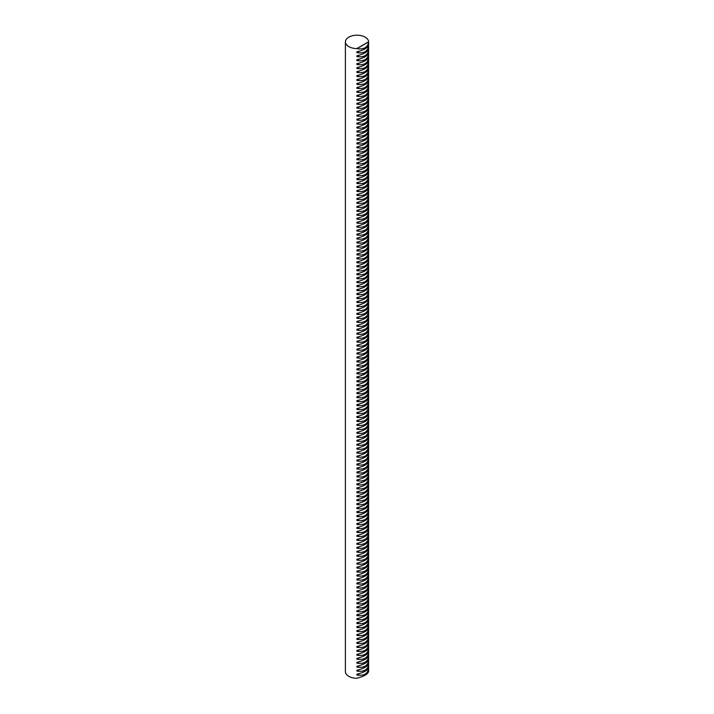 <?xml version="1.0" encoding="UTF-8"?>
<svg xmlns="http://www.w3.org/2000/svg" width="714" height="714" viewBox="0 0 714 714"><rect width="100%" height="100%" fill="white"/><g stroke="black" fill="none" stroke-linecap="round" stroke-linejoin="round"><path stroke-width="1.07" d="M368.335 668.447L368.594 668.295C367.888 673.748 363.988 675.997 356.884 675.06L356.884 674.221C363.988 672.472 367.888 670.223 368.594 667.465L368.594 671.544M368.335 664.484L368.594 664.332C367.888 669.777 363.988 672.035 356.884 671.098L356.884 670.259C363.988 668.509 367.888 666.26 368.594 663.502L368.594 667.465M368.335 660.512L368.594 660.37C367.888 665.814 363.988 668.072 356.884 667.126L356.884 666.296C363.988 664.547 367.888 662.289 368.594 659.54L368.594 663.502M368.594 659.575L368.594 656.407C367.888 661.851 363.988 664.1 356.884 663.163L356.884 662.333C363.988 660.584 367.888 658.326 368.594 655.568L368.335 656.55M368.335 652.587L368.594 652.444C367.888 657.889 363.988 660.138 356.884 659.201L356.884 658.37C363.988 656.612 367.888 654.363 368.594 651.605L368.594 655.568M368.335 648.624L368.594 648.473C367.888 653.926 363.988 656.175 356.884 655.238L356.884 654.399C363.988 652.65 367.888 650.4 368.594 647.643L368.594 651.605M368.335 644.662L368.594 644.51C367.888 649.954 363.988 652.212 356.884 651.275L356.884 650.436C363.988 648.687 367.888 646.438 368.594 643.68L368.594 647.643M368.335 640.69L368.594 640.547C367.888 645.991 363.988 648.25 356.884 647.303L356.884 646.473C363.988 644.724 367.888 642.466 368.594 639.717L368.594 643.68M368.335 636.727L368.594 636.585C367.888 642.029 363.988 644.278 356.884 643.341L356.884 642.511C363.988 640.761 367.888 638.503 368.594 635.746L368.594 639.717M368.335 632.765L368.594 632.622C367.888 638.066 363.988 640.315 356.884 639.378L356.884 638.548C363.988 636.79 367.888 634.541 368.594 631.783L368.594 635.746M368.335 628.802L368.594 628.659C367.888 634.103 363.988 636.352 356.884 635.415L356.884 634.576C363.988 632.827 367.888 630.578 368.594 627.82L368.594 631.783M368.335 624.839L368.594 624.688C367.888 630.141 363.988 632.39 356.884 631.453L356.884 630.614C363.988 628.864 367.888 626.615 368.594 623.857L368.594 627.82M368.335 620.868L368.594 620.725C367.888 626.169 363.988 628.427 356.884 627.481L356.884 626.651C363.988 624.902 367.888 622.644 368.594 619.895L368.594 623.857M368.335 616.905L368.594 616.762C367.888 622.206 363.988 624.464 356.884 623.518L356.884 622.688C363.988 620.939 367.888 618.681 368.594 615.932L368.594 619.895M368.335 612.942L368.594 612.799C367.888 618.244 363.988 620.493 356.884 619.556L356.884 618.726C363.988 616.976 367.888 614.718 368.594 611.96L368.594 615.932M368.335 608.98L368.594 608.837C367.888 614.281 363.988 616.53 356.884 615.593L356.884 614.754C363.988 613.005 367.888 610.756 368.594 607.998L368.594 611.96M368.335 605.017L368.594 604.865C367.888 610.318 363.988 612.567 356.884 611.63L356.884 610.791C363.988 609.042 367.888 606.793 368.594 604.035L368.594 607.998M368.335 601.054L368.594 600.902C367.888 606.347 363.988 608.605 356.884 607.668L356.884 606.829C363.988 605.079 367.888 602.83 368.594 600.072L368.594 604.035M368.335 597.082L368.594 596.94C367.888 602.384 363.988 604.642 356.884 603.696L356.884 602.866C363.988 601.117 367.888 598.859 368.594 596.11L368.594 600.072M368.335 593.12L368.594 592.977C367.888 598.421 363.988 600.67 356.884 599.733L356.884 598.903C363.988 597.154 367.888 594.896 368.594 592.138L368.594 596.11M368.335 589.157L368.594 589.014C367.888 594.459 363.988 596.708 356.884 595.771L356.884 594.941C363.988 593.182 367.888 590.933 368.594 588.175L368.594 592.138M368.335 585.194L368.594 585.043C367.888 590.496 363.988 592.745 356.884 591.808L356.884 590.969C363.988 589.22 367.888 586.97 368.594 584.213L368.594 588.175M368.335 581.232L368.594 581.08C367.888 586.524 363.988 588.782 356.884 587.845L356.884 587.006C363.988 585.257 367.888 583.008 368.594 580.25L368.594 584.213M368.335 577.26L368.594 577.117C367.888 582.562 363.988 584.82 356.884 583.874L356.884 583.043C363.988 581.294 367.888 579.036 368.594 576.287L368.594 580.25M368.335 573.297L368.594 573.155C367.888 578.599 363.988 580.848 356.884 579.911L356.884 579.081C363.988 577.331 367.888 575.073 368.594 572.316L368.594 576.287M368.335 569.335L368.594 569.192C367.888 574.636 363.988 576.885 356.884 575.948L356.884 575.118C363.988 573.36 367.888 571.111 368.594 568.353L368.594 572.316M368.335 565.372L368.594 565.229C367.888 570.673 363.988 572.923 356.884 571.985L356.884 571.146C363.988 569.397 367.888 567.148 368.594 564.39L368.594 568.353M368.335 561.409L368.594 561.258C367.888 566.711 363.988 568.96 356.884 568.023L356.884 567.184C363.988 565.434 367.888 563.185 368.594 560.428L368.594 564.39M368.335 557.438L368.594 557.295C367.888 562.739 363.988 564.997 356.884 564.051L356.884 563.221C363.988 561.472 367.888 559.214 368.594 556.465L368.594 560.428M368.335 553.475L368.594 553.332C367.888 558.776 363.988 561.034 356.884 560.088L356.884 559.258C363.988 557.509 367.888 555.251 368.594 552.502L368.594 556.465M368.335 549.512L368.594 549.369C367.888 554.814 363.988 557.063 356.884 556.126L356.884 555.296C363.988 553.546 367.888 551.288 368.594 548.53L368.594 552.502M368.335 545.55L368.594 545.407C367.888 550.851 363.988 553.1 356.884 552.163L356.884 551.324C363.988 549.575 367.888 547.326 368.594 544.568L368.594 548.53M368.335 541.587L368.594 541.435C367.888 546.888 363.988 549.137 356.884 548.2L356.884 547.361C363.988 545.612 367.888 543.363 368.594 540.605L368.594 544.568M368.335 537.624L368.594 537.472C367.888 542.917 363.988 545.175 356.884 544.238L356.884 543.399C363.988 541.649 367.888 539.4 368.594 536.642L368.594 540.605M368.335 533.653L368.594 533.51C367.888 538.954 363.988 541.212 356.884 540.266L356.884 539.436C363.988 537.687 367.888 535.429 368.594 532.68L368.594 536.642M368.335 529.69L368.594 529.547C367.888 534.991 363.988 537.24 356.884 536.303L356.884 535.473C363.988 533.724 367.888 531.466 368.594 528.708L368.594 532.68M368.335 525.727L368.594 525.584C367.888 531.029 363.988 533.278 356.884 532.341L356.884 531.511C363.988 529.752 367.888 527.503 368.594 524.745L368.594 528.708M368.335 521.764L368.594 521.613C367.888 527.066 363.988 529.315 356.884 528.378L356.884 527.539C363.988 525.79 367.888 523.54 368.594 520.783L368.594 524.745M368.335 517.802L368.594 517.65C367.888 523.094 363.988 525.352 356.884 524.415L356.884 523.576C363.988 521.827 367.888 519.578 368.594 516.82L368.594 520.783M368.335 513.83L368.594 513.687C367.888 519.132 363.988 521.39 356.884 520.444L356.884 519.614C363.988 517.864 367.888 515.606 368.594 512.857L368.594 516.82M368.594 512.893L368.594 509.725C367.888 515.169 363.988 517.418 356.884 516.481L356.884 515.651C363.988 513.901 367.888 511.643 368.594 508.886L368.335 509.867M368.335 505.905L368.594 505.762C367.888 511.206 363.988 513.455 356.884 512.518L356.884 511.688C363.988 509.93 367.888 507.681 368.594 504.923L368.594 508.886M368.335 501.942L368.594 501.799C367.888 507.243 363.988 509.493 356.884 508.555L356.884 507.716C363.988 505.967 367.888 503.718 368.594 500.96L368.594 504.923M368.335 497.979L368.594 497.828C367.888 503.281 363.988 505.53 356.884 504.593L356.884 503.754C363.988 502.004 367.888 499.755 368.594 496.998L368.594 500.96M368.335 494.008L368.594 493.865C367.888 499.309 363.988 501.567 356.884 500.621L356.884 499.791C363.988 498.042 367.888 495.784 368.594 493.035L368.594 496.998M368.335 490.045L368.594 489.902C367.888 495.346 363.988 497.604 356.884 496.658L356.884 495.828C363.988 494.079 367.888 491.821 368.594 489.072L368.594 493.035M368.594 489.108L368.594 485.939C367.888 491.384 363.988 493.633 356.884 492.696L356.884 491.866C363.988 490.116 367.888 487.858 368.594 485.101L368.335 486.082M368.335 482.12L368.594 481.977C367.888 487.421 363.988 489.67 356.884 488.733L356.884 487.894C363.988 486.145 367.888 483.896 368.594 481.138L368.594 485.101M368.335 478.157L368.594 478.005C367.888 483.458 363.988 485.707 356.884 484.77L356.884 483.931C363.988 482.182 367.888 479.933 368.594 477.175L368.594 481.138M368.335 474.194L368.594 474.042C367.888 479.487 363.988 481.745 356.884 480.808L356.884 479.969C363.988 478.219 367.888 475.97 368.594 473.212L368.594 477.175M368.335 470.223L368.594 470.08C367.888 475.524 363.988 477.782 356.884 476.836L356.884 476.006C363.988 474.257 367.888 471.999 368.594 469.25L368.594 473.212M368.335 466.26L368.594 466.117C367.888 471.561 363.988 473.81 356.884 472.873L356.884 472.043C363.988 470.294 367.888 468.036 368.594 465.278L368.594 469.25M368.335 462.297L368.594 462.154C367.888 467.599 363.988 469.848 356.884 468.911L356.884 468.081C363.988 466.322 367.888 464.073 368.594 461.315L368.594 465.278M368.335 458.334L368.594 458.183C367.888 463.636 363.988 465.885 356.884 464.948L356.884 464.109C363.988 462.36 367.888 460.111 368.594 457.353L368.594 461.315M368.335 454.372L368.594 454.22C367.888 459.664 363.988 461.922 356.884 460.985L356.884 460.146C363.988 458.397 367.888 456.148 368.594 453.39L368.594 457.353M368.335 450.4L368.594 450.257C367.888 455.702 363.988 457.96 356.884 457.014L356.884 456.184C363.988 454.434 367.888 452.176 368.594 449.427L368.594 453.39M368.335 446.437L368.594 446.295C367.888 451.739 363.988 453.997 356.884 453.051L356.884 452.221C363.988 450.472 367.888 448.213 368.594 445.456L368.594 449.427M368.335 442.475L368.594 442.332C367.888 447.776 363.988 450.025 356.884 449.088L356.884 448.258C363.988 446.5 367.888 444.251 368.594 441.493L368.594 445.456M368.335 438.512L368.594 438.369C367.888 443.813 363.988 446.063 356.884 445.125L356.884 444.286C363.988 442.537 367.888 440.288 368.594 437.53L368.594 441.493M368.335 434.549L368.594 434.398C367.888 439.851 363.988 442.1 356.884 441.163L356.884 440.324C363.988 438.574 367.888 436.325 368.594 433.568L368.594 437.53M368.335 430.578L368.594 430.435C367.888 435.879 363.988 438.137 356.884 437.191L356.884 436.361C363.988 434.612 367.888 432.354 368.594 429.605L368.594 433.568M368.335 426.615L368.594 426.472C367.888 431.916 363.988 434.174 356.884 433.228L356.884 432.398C363.988 430.649 367.888 428.391 368.594 425.642L368.594 429.605M368.335 422.652L368.594 422.509C367.888 427.954 363.988 430.203 356.884 429.266L356.884 428.436C363.988 426.686 367.888 424.428 368.594 421.671L368.594 425.642M368.335 418.69L368.594 418.547C367.888 423.991 363.988 426.24 356.884 425.303L356.884 424.464C363.988 422.715 367.888 420.466 368.594 417.708L368.594 421.671M368.335 414.727L368.594 414.575C367.888 420.028 363.988 422.277 356.884 421.34L356.884 420.501C363.988 418.752 367.888 416.503 368.594 413.745L368.594 417.708M368.335 410.764L368.594 410.612C367.888 416.057 363.988 418.315 356.884 417.378L356.884 416.539C363.988 414.789 367.888 412.54 368.594 409.782L368.594 413.745M368.335 406.793L368.594 406.65C367.888 412.094 363.988 414.352 356.884 413.406L356.884 412.576C363.988 410.827 367.888 408.569 368.594 405.82L368.594 409.782M368.335 402.83L368.594 402.687C367.888 408.131 363.988 410.38 356.884 409.443L356.884 408.613C363.988 406.864 367.888 404.606 368.594 401.848L368.594 405.82M368.335 398.867L368.594 398.724C367.888 404.169 363.988 406.418 356.884 405.481L356.884 404.651C363.988 402.892 367.888 400.643 368.594 397.885L368.594 401.848M368.335 394.904L368.594 394.753C367.888 400.206 363.988 402.455 356.884 401.518L356.884 400.679C363.988 398.93 367.888 396.681 368.594 393.923L368.594 397.885M368.335 390.942L368.594 390.79C367.888 396.234 363.988 398.492 356.884 397.555L356.884 396.716C363.988 394.967 367.888 392.718 368.594 389.96L368.594 393.923M368.335 386.97L368.594 386.827C367.888 392.272 363.988 394.53 356.884 393.584L356.884 392.754C363.988 391.004 367.888 388.746 368.594 385.997L368.594 389.96M368.335 383.007L368.594 382.865C367.888 388.309 363.988 390.567 356.884 389.621L356.884 388.791C363.988 387.042 367.888 384.784 368.594 382.026L368.594 385.997M368.335 379.045L368.594 378.902C367.888 384.346 363.988 386.595 356.884 385.658L356.884 384.828C363.988 383.07 367.888 380.821 368.594 378.063L368.594 382.026M368.335 375.082L368.594 374.939C367.888 380.383 363.988 382.633 356.884 381.695L356.884 380.857C363.988 379.107 367.888 376.858 368.594 374.1L368.594 378.063M368.335 371.119L368.594 370.968C367.888 376.421 363.988 378.67 356.884 377.733L356.884 376.894C363.988 375.145 367.888 372.895 368.594 370.138L368.594 374.1M368.335 367.148L368.594 367.005C367.888 372.449 363.988 374.707 356.884 373.761L356.884 372.931C363.988 371.182 367.888 368.924 368.594 366.175L368.594 370.138M368.594 366.211L368.594 363.042C367.888 368.486 363.988 370.744 356.884 369.798L356.884 368.968C363.988 367.219 367.888 364.961 368.594 362.212L368.335 363.185M368.335 359.222L368.594 359.08C367.888 364.524 363.988 366.773 356.884 365.836L356.884 365.006C363.988 363.256 367.888 360.998 368.594 358.241L368.594 362.212M368.335 355.26L368.594 355.117C367.888 360.561 363.988 362.81 356.884 361.873L356.884 361.034C363.988 359.285 367.888 357.036 368.594 354.278L368.594 358.241M368.335 351.297L368.594 351.145C367.888 356.598 363.988 358.847 356.884 357.91L356.884 357.071C363.988 355.322 367.888 353.073 368.594 350.315L368.594 354.278M368.335 347.334L368.594 347.183C367.888 352.627 363.988 354.885 356.884 353.948L356.884 353.109C363.988 351.359 367.888 349.11 368.594 346.352L368.594 350.315M368.335 343.363L368.594 343.22C367.888 348.664 363.988 350.922 356.884 349.976L356.884 349.146C363.988 347.397 367.888 345.139 368.594 342.39L368.594 346.352M368.594 342.425L368.594 339.257C367.888 344.701 363.988 346.95 356.884 346.013L356.884 345.183C363.988 343.434 367.888 341.176 368.594 338.418L368.335 339.4M368.335 335.437L368.594 335.294C367.888 340.739 363.988 342.988 356.884 342.051L356.884 341.221C363.988 339.462 367.888 337.213 368.594 334.455L368.594 338.418M368.335 331.474L368.594 331.323C367.888 336.776 363.988 339.025 356.884 338.088L356.884 337.249C363.988 335.5 367.888 333.251 368.594 330.493L368.594 334.455M368.335 327.512L368.594 327.36C367.888 332.804 363.988 335.062 356.884 334.125L356.884 333.286C363.988 331.537 367.888 329.288 368.594 326.53L368.594 330.493M368.335 323.54L368.594 323.397C367.888 328.842 363.988 331.1 356.884 330.154L356.884 329.324C363.988 327.574 367.888 325.316 368.594 322.567L368.594 326.53M368.335 319.577L368.594 319.435C367.888 324.879 363.988 327.137 356.884 326.191L356.884 325.361C363.988 323.612 367.888 321.354 368.594 318.596L368.594 322.567M368.335 315.615L368.594 315.472C367.888 320.916 363.988 323.165 356.884 322.228L356.884 321.398C363.988 319.64 367.888 317.391 368.594 314.633L368.594 318.596M368.335 311.652L368.594 311.509C367.888 316.954 363.988 319.203 356.884 318.266L356.884 317.427C363.988 315.677 367.888 313.428 368.594 310.67L368.594 314.633M368.335 307.689L368.594 307.538C367.888 312.991 363.988 315.24 356.884 314.303L356.884 313.464C363.988 311.715 367.888 309.465 368.594 306.708L368.594 310.67M368.335 303.718L368.594 303.575C367.888 309.019 363.988 311.277 356.884 310.331L356.884 309.501C363.988 307.752 367.888 305.494 368.594 302.745L368.594 306.708M368.335 299.755L368.594 299.612C367.888 305.056 363.988 307.315 356.884 306.368L356.884 305.538C363.988 303.789 367.888 301.531 368.594 298.782L368.594 302.745M368.335 295.792L368.594 295.65C367.888 301.094 363.988 303.343 356.884 302.406L356.884 301.576C363.988 299.826 367.888 297.568 368.594 294.811L368.594 298.782M368.335 291.83L368.594 291.687C367.888 297.131 363.988 299.38 356.884 298.443L356.884 297.604C363.988 295.855 367.888 293.606 368.594 290.848L368.594 294.811M368.335 287.867L368.594 287.715C367.888 293.168 363.988 295.417 356.884 294.48L356.884 293.641C363.988 291.892 367.888 289.643 368.594 286.885L368.594 290.848M368.335 283.904L368.594 283.753C367.888 289.197 363.988 291.455 356.884 290.518L356.884 289.679C363.988 287.929 367.888 285.68 368.594 282.923L368.594 286.885M368.335 279.933L368.594 279.79C367.888 285.234 363.988 287.492 356.884 286.546L356.884 285.716C363.988 283.967 367.888 281.709 368.594 278.96L368.594 282.923M368.335 275.97L368.594 275.827C367.888 281.271 363.988 283.52 356.884 282.583L356.884 281.753C363.988 280.004 367.888 277.746 368.594 274.988L368.594 278.96M368.335 272.007L368.594 271.864C367.888 277.309 363.988 279.558 356.884 278.621L356.884 277.791C363.988 276.032 367.888 273.783 368.594 271.025L368.594 274.988M368.335 268.045L368.594 267.893C367.888 273.346 363.988 275.595 356.884 274.658L356.884 273.819C363.988 272.07 367.888 269.821 368.594 267.063L368.594 271.025M368.335 264.082L368.594 263.93C367.888 269.374 363.988 271.632 356.884 270.695L356.884 269.856C363.988 268.107 367.888 265.858 368.594 263.1L368.594 267.063M368.335 260.11L368.594 259.967C367.888 265.412 363.988 267.67 356.884 266.724L356.884 265.894C363.988 264.144 367.888 261.886 368.594 259.137L368.594 263.1M368.335 256.147L368.594 256.005C367.888 261.449 363.988 263.707 356.884 262.761L356.884 261.931C363.988 260.182 367.888 257.924 368.594 255.166L368.594 259.137M368.335 252.185L368.594 252.042C367.888 257.486 363.988 259.735 356.884 258.798L356.884 257.968C363.988 256.21 367.888 253.961 368.594 251.203L368.594 255.166M368.335 248.222L368.594 248.079C367.888 253.524 363.988 255.773 356.884 254.836L356.884 253.997C363.988 252.247 367.888 249.998 368.594 247.24L368.594 251.203M368.335 244.259L368.594 244.108C367.888 249.561 363.988 251.81 356.884 250.873L356.884 250.034C363.988 248.285 367.888 246.035 368.594 243.278L368.594 247.24M368.335 240.288L368.594 240.145C367.888 245.589 363.988 247.847 356.884 246.901L356.884 246.071C363.988 244.322 367.888 242.064 368.594 239.315L368.594 243.278M368.335 236.325L368.594 236.182C367.888 241.627 363.988 243.885 356.884 242.938L356.884 242.108C363.988 240.359 367.888 238.101 368.594 235.352L368.594 239.315M368.335 232.362L368.594 232.22C367.888 237.664 363.988 239.913 356.884 238.976L356.884 238.146C363.988 236.396 367.888 234.138 368.594 231.381L368.594 235.352M368.335 228.4L368.594 228.257C367.888 233.701 363.988 235.95 356.884 235.013L356.884 234.174C363.988 232.425 367.888 230.176 368.594 227.418L368.594 231.381M368.335 224.437L368.594 224.285C367.888 229.738 363.988 231.988 356.884 231.05L356.884 230.211C363.988 228.462 367.888 226.213 368.594 223.455L368.594 227.418M368.335 220.474L368.594 220.323C367.888 225.767 363.988 228.025 356.884 227.088L356.884 226.249C363.988 224.499 367.888 222.25 368.594 219.493L368.594 223.455M368.335 216.503L368.594 216.36C367.888 221.804 363.988 224.062 356.884 223.116L356.884 222.286C363.988 220.537 367.888 218.279 368.594 215.53L368.594 219.493M368.335 212.54L368.594 212.397C367.888 217.841 363.988 220.09 356.884 219.153L356.884 218.323C363.988 216.574 367.888 214.316 368.594 211.558L368.594 215.53M368.335 208.577L368.594 208.434C367.888 213.879 363.988 216.128 356.884 215.191L356.884 214.361C363.988 212.602 367.888 210.353 368.594 207.595L368.594 211.558M368.335 204.615L368.594 204.463C367.888 209.916 363.988 212.165 356.884 211.228L356.884 210.389C363.988 208.64 367.888 206.391 368.594 203.633L368.594 207.595M368.335 200.652L368.594 200.5C367.888 205.944 363.988 208.202 356.884 207.265L356.884 206.426C363.988 204.677 367.888 202.428 368.594 199.67L368.594 203.633M368.335 196.68L368.594 196.537C367.888 201.982 363.988 204.24 356.884 203.294L356.884 202.464C363.988 200.714 367.888 198.456 368.594 195.707L368.594 199.67M368.594 195.743L368.594 192.575C367.888 198.019 363.988 200.277 356.884 199.331L356.884 198.501C363.988 196.752 367.888 194.494 368.594 191.736L368.335 192.718M368.335 188.755L368.594 188.612C367.888 194.056 363.988 196.305 356.884 195.368L356.884 194.538C363.988 192.78 367.888 190.531 368.594 187.773L368.594 191.736M368.335 184.792L368.594 184.649C367.888 190.094 363.988 192.343 356.884 191.406L356.884 190.567C363.988 188.817 367.888 186.568 368.594 183.81L368.594 187.773M368.335 180.829L368.594 180.678C367.888 186.131 363.988 188.38 356.884 187.443L356.884 186.604C363.988 184.855 367.888 182.605 368.594 179.848L368.594 183.81M368.335 176.858L368.594 176.715C367.888 182.159 363.988 184.417 356.884 183.471L356.884 182.641C363.988 180.892 367.888 178.634 368.594 175.885L368.594 179.848M368.335 172.895L368.594 172.752C367.888 178.197 363.988 180.455 356.884 179.509L356.884 178.678C363.988 176.929 367.888 174.671 368.594 171.922L368.594 175.885M368.594 171.958L368.594 168.79C367.888 174.234 363.988 176.483 356.884 175.546L356.884 174.716C363.988 172.966 367.888 170.708 368.594 167.951L368.335 168.932M368.335 164.97L368.594 164.827C367.888 170.271 363.988 172.52 356.884 171.583L356.884 170.744C363.988 168.995 367.888 166.746 368.594 163.988L368.594 167.951M368.335 161.007L368.594 160.855C367.888 166.308 363.988 168.558 356.884 167.62L356.884 166.781C363.988 165.032 367.888 162.783 368.594 160.025L368.594 163.988M368.335 157.044L368.594 156.893C367.888 162.337 363.988 164.595 356.884 163.658L356.884 162.819C363.988 161.069 367.888 158.82 368.594 156.063L368.594 160.025M368.335 153.073L368.594 152.93C367.888 158.374 363.988 160.632 356.884 159.686L356.884 158.856C363.988 157.107 367.888 154.849 368.594 152.1L368.594 156.063M368.335 149.11L368.594 148.967C367.888 154.411 363.988 156.661 356.884 155.723L356.884 154.893C363.988 153.144 367.888 150.886 368.594 148.128L368.594 152.1M368.335 145.147L368.594 145.004C367.888 150.449 363.988 152.698 356.884 151.761L356.884 150.931C363.988 149.172 367.888 146.923 368.594 144.166L368.594 148.128M368.335 141.185L368.594 141.033C367.888 146.486 363.988 148.735 356.884 147.798L356.884 146.959C363.988 145.21 367.888 142.961 368.594 140.203L368.594 144.166M368.335 137.222L368.594 137.07C367.888 142.514 363.988 144.772 356.884 143.835L356.884 142.996C363.988 141.247 367.888 138.998 368.594 136.24L368.594 140.203M368.335 133.25L368.594 133.107C367.888 138.552 363.988 140.81 356.884 139.864L356.884 139.034C363.988 137.284 367.888 135.026 368.594 132.277L368.594 136.24M368.335 129.288L368.594 129.145C367.888 134.589 363.988 136.847 356.884 135.901L356.884 135.071C363.988 133.322 367.888 131.064 368.594 128.306L368.594 132.277M368.335 125.325L368.594 125.182C367.888 130.626 363.988 132.875 356.884 131.938L356.884 131.108C363.988 129.35 367.888 127.101 368.594 124.343L368.594 128.306M368.335 121.362L368.594 121.219C367.888 126.664 363.988 128.913 356.884 127.976L356.884 127.137C363.988 125.387 367.888 123.138 368.594 120.38L368.594 124.343M368.335 117.399L368.594 117.248C367.888 122.701 363.988 124.95 356.884 124.013L356.884 123.174C363.988 121.425 367.888 119.176 368.594 116.418L368.594 120.38M368.335 113.428L368.594 113.285C367.888 118.729 363.988 120.987 356.884 120.041L356.884 119.211C363.988 117.462 367.888 115.204 368.594 112.455L368.594 116.418M368.335 109.465L368.594 109.322C367.888 114.767 363.988 117.025 356.884 116.079L356.884 115.249C363.988 113.499 367.888 111.241 368.594 108.492L368.594 112.455M368.335 105.502L368.594 105.36C367.888 110.804 363.988 113.053 356.884 112.116L356.884 111.286C363.988 109.537 367.888 107.278 368.594 104.521L368.594 108.492M368.335 101.54L368.594 101.397C367.888 106.841 363.988 109.09 356.884 108.153L356.884 107.314C363.988 105.565 367.888 103.316 368.594 100.558L368.594 104.521M368.335 97.577L368.594 97.425C367.888 102.878 363.988 105.128 356.884 104.19L356.884 103.351C363.988 101.602 367.888 99.353 368.594 96.595L368.594 100.558M368.335 93.614L368.594 93.463C367.888 98.907 363.988 101.165 356.884 100.228L356.884 99.389C363.988 97.639 367.888 95.39 368.594 92.633L368.594 96.595M368.335 89.643L368.594 89.5C367.888 94.944 363.988 97.202 356.884 96.256L356.884 95.426C363.988 93.677 367.888 91.419 368.594 88.67L368.594 92.633M368.335 85.68L368.594 85.537C367.888 90.981 363.988 93.231 356.884 92.293L356.884 91.463C363.988 89.714 367.888 87.456 368.594 84.698L368.594 88.67M368.335 81.717L368.594 81.575C367.888 87.019 363.988 89.268 356.884 88.331L356.884 87.501C363.988 85.742 367.888 83.493 368.594 80.736L368.594 84.698M368.335 77.755L368.594 77.603C367.888 83.056 363.988 85.305 356.884 84.368L356.884 83.529C363.988 81.78 367.888 79.531 368.594 76.773L368.594 80.736M368.335 73.792L368.594 73.64C367.888 79.084 363.988 81.342 356.884 80.405L356.884 79.566C363.988 77.817 367.888 75.568 368.594 72.81L368.594 76.773M368.335 69.82L368.594 69.677C367.888 75.122 363.988 77.38 356.884 76.434L356.884 75.604C363.988 73.854 367.888 71.596 368.594 68.847L368.594 72.81M368.335 65.858L368.594 65.715C367.888 71.159 363.988 73.417 356.884 72.471L356.884 71.641C363.988 69.892 367.888 67.634 368.594 64.876L368.594 68.847M368.335 61.895L368.594 61.752C367.888 67.196 363.988 69.445 356.884 68.508L356.884 67.678C363.988 65.92 367.888 63.671 368.594 60.913L368.594 64.876M368.335 57.932L368.594 57.789C367.888 63.234 363.988 65.483 356.884 64.546L356.884 63.707C363.988 61.957 367.888 59.708 368.594 56.95L368.594 60.913M368.335 53.969L368.594 53.818C367.888 59.271 363.988 61.52 356.884 60.583L356.884 59.744C363.988 57.995 367.888 55.746 368.594 52.988L368.594 56.95M368.335 49.998L368.594 49.855C367.888 55.299 363.988 57.557 356.884 56.611L356.884 55.781C363.988 54.032 367.888 51.774 368.594 49.025L368.594 52.988M368.594 49.061L368.594 45.892C367.888 51.337 363.988 53.595 356.884 52.649L356.884 51.819C363.988 50.069 367.888 47.811 368.594 45.062L368.335 46.035M356.884 48.686L368.594 41.93C367.888 47.374 363.988 49.623 356.884 48.686L356.884 48.579A11.594 6.694 180 0 1 348.807 46.615A11.594 6.694 180 0 1 345.406 41.885A11.594 6.694 180 0 1 352.564 35.7A11.594 6.694 180 0 1 365.193 37.155A11.594 6.694 180 0 1 368.594 41.814L368.594 45.062M345.406 41.885L345.406 671.606A11.594 6.694 0 0 0 348.807 676.336A11.594 6.694 0 0 0 356.884 678.3L356.884 678.184C363.988 676.435 367.888 674.186 368.594 671.428M356.884 48.579L368.594 41.814M356.884 675.06L359.41 673.597M356.884 671.098L359.41 669.634M356.884 667.126L359.41 665.671M356.884 663.163L359.41 661.708M356.884 659.201L359.41 657.746M356.884 655.238L359.41 653.783M356.884 651.275L359.41 649.811M356.884 647.303L359.41 645.849M356.884 643.341L359.41 641.886M356.884 639.378L359.41 637.923M356.884 635.415L359.41 633.961M356.884 631.453L359.41 629.989M356.884 627.481L359.41 626.026M356.884 623.518L359.41 622.064M356.884 619.556L359.41 618.101M356.884 615.593L359.41 614.138M356.884 611.63L359.41 610.167M356.884 607.668L359.41 606.204M356.884 603.696L359.41 602.241M356.884 599.733L359.41 598.278M356.884 595.771L359.41 594.316M356.884 591.808L359.41 590.353M356.884 587.845L359.41 586.381M356.884 583.874L359.41 582.419M356.884 579.911L359.41 578.456M356.884 575.948L359.41 574.493M356.884 571.985L359.41 570.531M356.884 568.023L359.41 566.559M356.884 564.051L359.41 562.596M356.884 560.088L359.41 558.634M356.884 556.126L359.41 554.671M356.884 552.163L359.41 550.708M356.884 548.2L359.41 546.737M356.884 544.238L359.41 542.774M356.884 540.266L359.41 538.811M356.884 536.303L359.41 534.848M356.884 532.341L359.41 530.886M356.884 528.378L359.41 526.923M356.884 524.415L359.41 522.951M356.884 520.444L359.41 518.989M356.884 516.481L359.41 515.026M356.884 512.518L359.41 511.063M356.884 508.555L359.41 507.101M356.884 504.593L359.41 503.129M356.884 500.621L359.41 499.166M356.884 496.658L359.41 495.204M356.884 492.696L359.41 491.241M356.884 488.733L359.41 487.278M356.884 484.77L359.41 483.307M356.884 480.808L359.41 479.344M356.884 476.836L359.41 475.381M356.884 472.873L359.41 471.418M356.884 468.911L359.41 467.456M356.884 464.948L359.41 463.493M356.884 460.985L359.41 459.521M356.884 457.014L359.41 455.559M356.884 453.051L359.41 451.596M356.884 449.088L359.41 447.633M356.884 445.125L359.41 443.671M356.884 441.163L359.41 439.699M356.884 437.191L359.41 435.736M356.884 433.228L359.41 431.774M356.884 429.266L359.41 427.811M356.884 425.303L359.41 423.848M356.884 421.34L359.41 419.877M356.884 417.378L359.41 415.914M356.884 413.406L359.41 411.951M356.884 409.443L359.41 407.989M356.884 405.481L359.41 404.026M356.884 401.518L359.41 400.063M356.884 397.555L359.41 396.091M356.884 393.584L359.41 392.129M356.884 389.621L359.41 388.166M356.884 385.658L359.41 384.203M356.884 381.695L359.41 380.241M356.884 377.733L359.41 376.269M356.884 373.761L359.41 372.306M356.884 369.798L359.41 368.344M356.884 365.836L359.41 364.381M356.884 361.873L359.41 360.418M356.884 357.91L359.41 356.447M356.884 353.948L359.41 352.484M356.884 349.976L359.41 348.521M356.884 346.013L359.41 344.559M356.884 342.051L359.41 340.596M356.884 338.088L359.41 336.633M356.884 334.125L359.41 332.662M356.884 330.154L359.41 328.699M356.884 326.191L359.41 324.736M356.884 322.228L359.41 320.773M356.884 318.266L359.41 316.811M356.884 314.303L359.41 312.839M356.884 310.331L359.41 308.876M356.884 306.368L359.41 304.914M356.884 302.406L359.41 300.951M356.884 298.443L359.41 296.988M356.884 294.48L359.41 293.017M356.884 290.518L359.41 289.054M356.884 286.546L359.41 285.091M356.884 282.583L359.41 281.129M356.884 278.621L359.41 277.166M356.884 274.658L359.41 273.203M356.884 270.695L359.41 269.232M356.884 266.724L359.41 265.269M356.884 262.761L359.41 261.306M356.884 258.798L359.41 257.343M356.884 254.836L359.41 253.381M356.884 250.873L359.41 249.409M356.884 246.901L359.41 245.446M356.884 242.938L359.41 241.484M356.884 238.976L359.41 237.521M356.884 235.013L359.41 233.558M356.884 231.05L359.41 229.587M356.884 227.088L359.41 225.624M356.884 223.116L359.41 221.661M356.884 219.153L359.41 217.699M356.884 215.191L359.41 213.736M356.884 211.228L359.41 209.773M356.884 207.265L359.41 205.802M356.884 203.294L359.41 201.839M356.884 199.331L359.41 197.876M356.884 195.368L359.41 193.913M356.884 191.406L359.41 189.951M356.884 187.443L359.41 185.979M356.884 183.471L359.41 182.016M356.884 179.509L359.41 178.054M356.884 175.546L359.41 174.091M356.884 171.583L359.41 170.128M356.884 167.62L359.41 166.157M356.884 163.658L359.41 162.194M356.884 159.686L359.41 158.231M356.884 155.723L359.41 154.269M356.884 151.761L359.41 150.306M356.884 147.798L359.41 146.343M356.884 143.835L359.41 142.372M356.884 139.864L359.41 138.409M356.884 135.901L359.41 134.446M356.884 131.938L359.41 130.483M356.884 127.976L359.41 126.521M356.884 124.013L359.41 122.549M356.884 120.041L359.41 118.586M356.884 116.079L359.41 114.624M356.884 112.116L359.41 110.661M356.884 108.153L359.41 106.698M356.884 104.19L359.41 102.727M356.884 100.228L359.41 98.764M356.884 96.256L359.41 94.801M356.884 92.293L359.41 90.839M356.884 88.331L359.41 86.876M356.884 84.368L359.41 82.913M356.884 80.405L359.41 78.942M356.884 76.434L359.41 74.979M356.884 72.471L359.41 71.016M356.884 68.508L359.41 67.054M356.884 64.546L359.41 63.091M356.884 60.583L359.41 59.119M356.884 56.611L359.41 55.156M356.884 52.649L359.41 51.194"/></g></svg>

